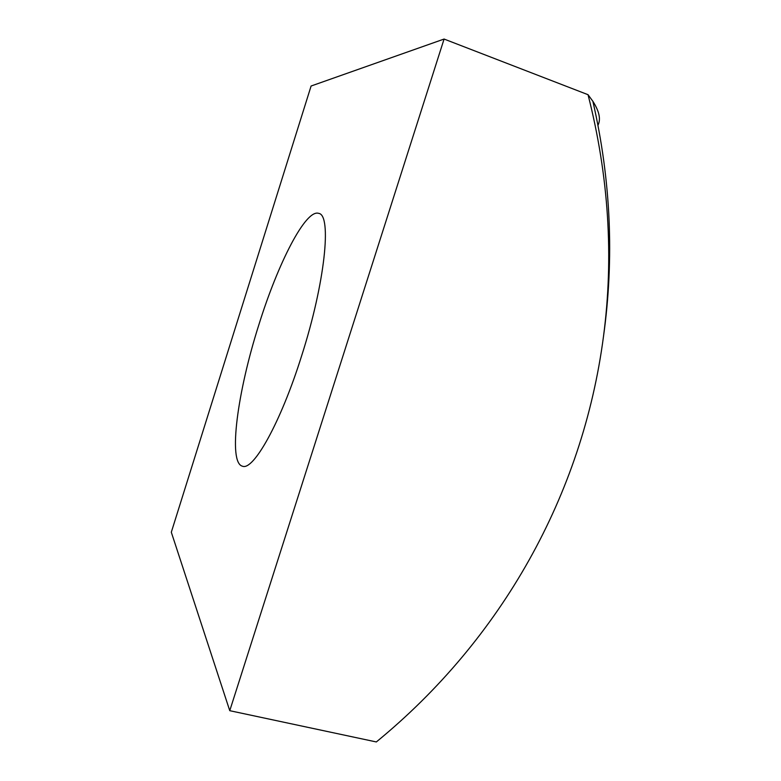 <?xml version="1.0" encoding="UTF-8"?>
<svg xmlns="http://www.w3.org/2000/svg" width="781" height="781" viewBox="0 0 781 781"><rect width="100%" height="100%" fill="white"/><g stroke="black" fill="none" stroke-linecap="round" stroke-linejoin="round"><path stroke-width="1.17" d="M258.804 324.974C277.899 263.412 305.732 208.732 318.736 213.379C331.954 214.853 325.111 282.8 301.554 356.077C280.643 422.775 253.298 471.158 242.393 466.179C227.808 462.596 237.58 391.427 258.804 324.974M588.034 94.696L444.086 39.05L229.76 710.69L376.335 741.95C501.617 639.278 582.724 494.598 603.469 336.601C613.925 256.861 608.77 176.233 588.034 94.696L592.877 101.296C599.291 111.361 600.989 119.337 597.973 125.253M229.76 710.69L171.312 532.222L311.092 86.017L444.086 39.05M603.469 336.601C614.413 258.423 610.879 179.991 592.877 101.296"/></g></svg>
